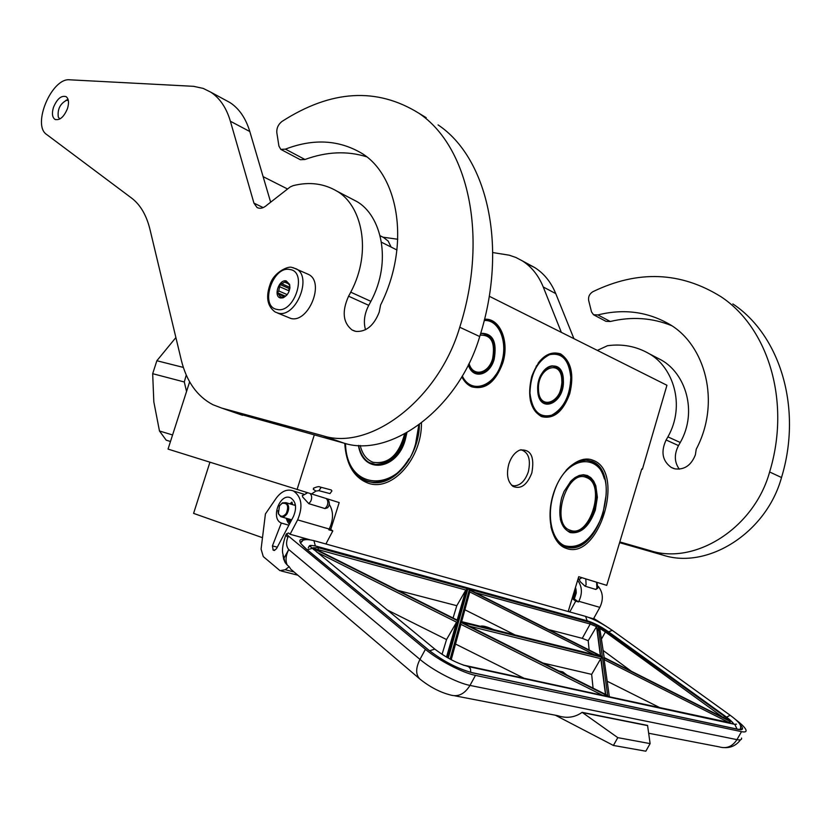 <?xml version="1.0" encoding="UTF-8"?>
<svg xmlns="http://www.w3.org/2000/svg" width="831" height="831" viewBox="0 0 831 831"><rect width="100%" height="100%" fill="white"/><g stroke="black" fill="none" stroke-linecap="round" stroke-linejoin="round"><path stroke-width="1.25" d="M569.744 393.697C562.982 411.937 553.55 419.562 541.438 416.57C530.303 409.683 527.072 396.294 531.757 376.422C538.945 357.839 548.564 350.329 560.613 353.892C571.25 361.329 574.294 374.604 569.744 393.697M538.135 363.22C542.996 356.728 548.315 353.331 554.09 353.03C567.573 352.074 575.436 374.012 569.069 393.489C563.906 408.333 556.199 416.175 545.946 417.017L541.199 415.988C535.808 413.516 532.172 408.218 530.292 400.085M484.525 319.26C500.085 317.722 509.777 341.946 502.703 363.199C495.463 382.374 485.117 390.248 471.676 386.799C467.593 385.023 464.3 381.689 461.807 376.807M484.411 319.717C499.576 318.543 508.873 342.237 501.976 362.97C496.647 378.209 488.441 386.353 477.358 387.402L471.426 386.197L468.269 384.389L464.768 381.076L461.891 376.672M209.931 462.223L193.592 513.381L262.492 537.699M330.79 529.347L339.183 502.568L168.039 449.093L189.645 381.845M568.196 611.523L578.719 576.693L606.744 585.367L641.761 468.985L642.394 469.255L666.94 385.272L489.23 296.231M464.197 595.775L465.776 596.201M326.645 542.56L326.178 544.066M297.062 489.532L314.274 434.977M641.729 469.089L642.394 469.255M396.958 249.996L381.429 242.216M344.751 443.339C346.122 464.342 353.881 477.607 368.029 483.123C392.377 492.201 422.044 457.86 421.431 423.072M531.84 472.901C534.769 456.468 530.739 448.865 519.739 450.101C514.805 452.334 511.158 457.019 508.78 464.155C506.162 474.626 507.637 482.073 513.226 486.499C520.964 489.449 527.166 484.909 531.84 472.901M566.316 548.387C598.995 561.008 625.899 471.634 593.012 460.281C579.394 454.412 560.426 470.273 553.176 494.476C545.707 518.606 552.168 544.035 566.316 548.387M344.855 443.37C346.34 463.469 353.871 476.163 367.468 481.461L373.244 482.634C395.556 485.252 419.104 454.962 419.416 424.579M520.881 449.716C528.568 452.126 531.04 459.522 528.298 471.904C525.078 480.962 520.32 485.616 514.025 485.844L511.564 485.179M511.636 485.242L514.025 485.844M550.911 526.625C553.425 537.501 558.359 544.263 565.714 546.912L568.82 547.608C600.346 553.394 621.983 471.447 591.682 461.215L586.416 460.042C579.498 459.803 572.715 463.231 566.077 470.346M292.969 267.624L308.779 274.552C325.066 282.582 308.374 323.363 290.829 318.46L277.377 312.944M308.779 274.552L306.795 273.638M277.066 309.423C259.314 306.836 272.495 265.588 289.79 269.493C307.989 271.477 294.496 313.952 277.066 309.423M286.165 280.888L289.624 284.399C290.393 290.58 288.201 295.057 283.049 297.81L280.712 297.997C273.046 296.968 278.728 279.133 286.165 280.888M286.529 295.452L281.055 297.778L277.471 292.751L278.738 290.933L280.089 284.545L286.3 281.314L289.604 285.324L289.926 287.547M280.743 296.76L282.384 297.477M278.977 294.278L284.701 296.76M278.738 290.933L287.225 294.631M280.026 286.882L288.596 290.632L289.77 288.866M282.249 283.994L289.936 287.381M285.324 282.395L289.001 284.025M277.471 292.751L285.552 296.252M280.089 284.545L289.25 288.575L288.596 290.632M289.863 288.264L289.25 288.575M278.354 513.319C280.421 517.194 283.091 517.183 286.363 513.278C288.959 506.069 287.547 502.734 282.104 503.285L279.486 505.809L278.375 513.766L277.99 510.701M278.375 513.766L280.743 516.653C283.028 517.474 285.147 516.498 287.079 513.724C289.52 508.738 289.146 505.061 285.968 502.672L282.447 502.869L279.434 505.892M574.096 591.984L572.185 598.32L574.325 598.933L578.49 601.924L575.727 601.125L569.744 611.959M574.813 589.615L575.249 594.331L573.432 598.673M575.135 588.545L576.309 591.028M575.021 588.93L575.873 588.535M574.699 589.989L573.193 598.611M302.422 495.338L302.661 496.98L308.8 503.669L325.014 508.572L327.57 507.762L328.525 506.536M585.793 578.885L586.104 584.785L585.024 586.167L595.827 589.449L596.907 588.078L596.585 582.219M585.024 586.167L580.443 581.887L579.051 579.384M282.997 555.43L283.662 558.785L288.731 549.54C285.791 555.409 285.272 560.561 287.183 564.997L289.178 566.7L285.21 569.723L280.005 570.679L263.271 556.573L261.079 549.104L265.421 513.922L276.121 498.309C281.491 491.111 287.266 488.67 293.447 490.976C301.767 496.876 303.159 506.515 297.633 519.884L290.081 534.25L288.544 532.983L286.498 533.803L288.513 536.12L425.41 649.333C438.321 660.209 462.69 672.892 475.467 675.385L741.512 731.644C744.929 732.329 746.435 731.831 746.051 730.158C745.314 727.842 741.865 724.341 735.705 719.636M425.41 649.333L419.956 659.388L288.731 549.54C286.228 546.362 285.926 542.321 287.817 537.428L285.802 535.112L286.498 533.803M598.341 586.478C603.088 592.524 603.586 599.483 599.847 607.368L593.521 618.783L588.919 617.506M568.311 611.159L569.193 611.803M290.081 534.25L309.662 539.714M593.729 618.409L606.401 626.449M286.685 534.208L285.802 535.112C282.904 543.588 281.896 549.727 282.779 553.529L285.158 562.618L283.579 558.889M289.178 566.7L290.788 569.193M599.847 607.368L578.833 601.291L578.49 601.924M575.727 601.125L572.123 598.538M325.897 543.983L332.795 530.947L329.564 528.371M332.795 530.947L328.816 529.794L329.221 529.025C333.595 519.666 333.605 511.46 329.284 504.396M274.033 550.434L276.484 548.74L293.436 516.487C296.989 507.886 296.085 501.685 290.715 497.894C280.078 492.284 270.2 518.689 281.325 523.021L272.423 545.894L277.284 547.193M273.576 550.309L274.521 550.413M272.423 545.894L273.17 550.06M287.183 564.997L285.158 562.618M456.157 623.666L456.749 623.811M555.347 715.221L613.413 745.449L645.832 751.193L650.112 743.61L647.567 725.411L582.147 712.344C574.803 717.527 566.649 718.628 557.684 715.668L454.765 695.796M597.718 588.203L595.827 589.449M578.833 601.291C582.593 593.427 582.188 586.437 577.628 580.308M575.478 587.424L576.298 592.835L574.325 598.933M281.616 523.146L288.856 525.202L281.325 523.021M456.198 623.541L456.79 623.686M613.413 745.449L617.797 737.648L650.112 743.61M582.147 712.344L617.797 737.648M647.661 725.629L582.811 712.686M453.352 636.993L452.469 636.473M452.947 638.385L452.064 637.876M453.674 635.84L452.708 635.611M454.048 634.541L453.092 634.313M607.066 695.183L461.714 622.357L602.454 657.352L607.679 695.495M543.038 663.065L591.651 674.367L600.771 658.661L602.454 657.352M463.064 623.032L461.714 622.357M461.34 621.63L460.53 621.422L469.255 589.958L601.301 656.5L460.53 621.422M461.641 621.63L469.764 591.942L469.255 589.958M599.359 656.012L601.301 656.5M601.862 656.417L467.76 588.826L465.848 590.02L318.346 549.675L318.19 547.681L312.934 547.806L458.795 620.892L312.934 547.806M602.361 656.667L598.143 625.888L596.544 626.616L588.203 640.722L589.148 649.987M468.653 589.293L467.76 588.826M387.049 609.861L446.538 639.558L456.583 622.18L458.681 621.287L448.262 658.11M458.681 621.287L312.903 548.242L313.806 549.707M451.223 659.721L460.904 624.341L460.343 622.118L609.372 696.783L603.888 657.799L730.158 721.433L728.59 722.336L604.48 659.814L603.888 657.799M607.336 696.44L609.372 696.783M724.237 718.057L723.406 717.444L724.694 716.467L729.13 720.55M604.21 657.601L599.504 626.616L604.158 657.55M591.651 674.367L593.074 688.141M464.893 609.777L514.929 634.905M453.072 617.984L456.79 605.706L465.848 590.02M588.203 640.722L582.271 638.343L548.74 629.618M456.79 605.706L398.101 590.446M446.538 639.558L442.05 654.35M455.513 644.035L524.07 678.262M607.181 681.233L660.105 707.804M631.352 671.251L603.161 650.486M493.697 629.618C486.789 626.564 482.354 625.463 480.391 626.294M562.701 672.092L564.187 673.671M566.846 675.001L562.805 671.895M563.75 673.442L562.483 671.822L558.827 670.981M490.425 628.797L481.149 626.491M487.537 628.08L485.678 627.457M313.921 487.932L313.287 489.303L315.967 491.079L318.855 490.674L329.99 493.604L331.912 490.955L331.237 489.958L319.842 486.945M289.853 519.282L290.892 521.317M291.785 503.119L291.93 502.08L292.637 504.666L291.785 503.119L290.58 504.053M286.83 518.409L290.04 522.948M289.063 519.053L290.445 522.18M291.93 502.08L289.905 503.846M294.444 504.864L295.275 504.334M553.363 494.642C566.088 449.374 609.518 451.939 606.09 495.214L603.067 512.966L601.654 517.173C591.849 539.807 579.508 549.322 564.644 545.718C551.919 540.503 546.497 516.882 553.363 494.642M561.673 497.707C557.518 515.584 560.312 527.197 570.066 532.546C580.776 534.188 589.189 526.698 595.308 510.099L597.385 497.281L595.806 485.72L593.698 481.139L590.841 477.669L587.351 475.498L583.414 474.74L579.217 475.457L574.969 477.617L570.887 481.128L564.062 491.433L561.673 497.707M578.677 461.309L585.99 460.187C594.923 461.101 601.062 467.354 604.397 478.957M557.248 540.856L562.442 545.25L568.497 547.255C575.208 547.909 581.825 545.043 588.338 538.675M560.302 518.96C562.307 527.083 566.243 531.58 572.102 532.474C581.918 532.266 589.428 524.735 594.653 509.902C599.047 490.176 595.37 478.594 583.622 475.155C579.103 474.948 574.678 477.139 570.336 481.72M570.419 530.323C590.01 538.343 606.401 484.047 586.416 477.545C566.815 468.227 549.644 524.693 570.419 530.323M418.814 425.025L415.583 443.858C402.858 492.066 346.496 494.466 345.509 443.536M358.431 445.416C362.929 474.989 397.104 470.055 405.206 440.035L406.899 432.712M352.863 470.014C358.213 477.399 364.892 481.471 372.911 482.24C387.017 482.624 399.036 474.813 408.977 458.816M358.504 445.426C361.277 457.382 367.333 463.916 376.661 465.038C389.23 464.602 398.485 456.188 404.448 439.796L406.006 433.211M172.578 434.956L159.469 430.988L153.828 401.872L152.675 373.69L156.862 360.737L183.35 367.416M175.892 337.542L156.862 360.737M186.549 391.484L184.295 381.98L186.258 375.051M166.19 440.181L170.48 441.5L166.19 440.181L159.469 430.988M152.675 373.69L184.295 381.98M360.218 445.489C362.347 454.245 366.648 459.855 373.129 462.296C388.357 464.519 398.838 455.076 404.604 433.979M538.239 394.351C539.87 400.563 542.986 403.814 547.587 404.105C556.801 402.152 561.818 394.206 562.639 380.245C561.922 371.197 558.525 366.409 552.459 365.879C549.073 366.024 545.946 367.946 543.069 371.665M537.709 390.092C538.228 414.835 564.924 404.011 563.366 380.203C563.252 355.668 536.182 365.567 537.709 390.092M538.239 364.02L536.172 366.253M570.783 377.347C568.965 359.75 561.86 352.199 549.488 354.702C537.075 361.236 530.573 374.033 529.96 393.073C532.131 410.919 539.412 418.273 551.784 415.147C563.844 408.353 570.17 395.753 570.783 377.347M569.474 368.372C566.586 358.483 561.32 353.435 553.664 353.206L548.138 354.494M535.881 412.062L540.41 415.448L545.593 416.674C551.109 416.643 556.24 413.745 560.998 407.979M540.856 359.916L544.513 357.444M538.498 389.552C538.945 412.031 563.241 402.235 561.818 380.567C561.704 358.254 537.106 367.292 538.498 389.552M539.049 362.929L538.758 362.389M468.383 364.788C470.543 370.626 474.013 373.618 478.812 373.763C485.366 373.088 490.238 368.226 493.406 359.179C496.491 343.899 492.96 335.288 482.821 333.324L480.588 333.698M468.341 364.861C472.579 379.777 489.615 375.872 494.133 359.408C497.26 341.718 492.773 333.023 480.702 333.324M462.296 375.986C471.219 394.995 494.944 386.405 501.498 362.752C508.26 342.424 499.067 319.249 484.203 320.527M464.934 381.273C468.372 385.085 472.392 387.007 476.994 387.038C484.141 386.768 490.435 382.644 495.899 374.667M502.942 339.765C500.127 327.102 493.936 320.486 484.369 319.904M469.048 363.438C472.725 377.295 488.441 373.96 492.596 358.805C495.421 342.538 491.266 334.664 480.141 335.173M68.339 100.468L66.459 100.343L68.09 99.471M59.822 118.999L58.284 117.036C57.381 109.318 60.102 103.75 66.459 100.343M65.722 100.551L68.028 99.284M391.1 247.067L388.191 241.083L383.475 237.437M721.474 297.01L721.048 296.76C680.703 271.612 637.99 269.919 592.887 291.691C589.532 293.79 588.119 296.719 588.66 300.479L591.516 311.874L593.521 314.752L597.905 314.928C623.936 308.446 648.055 311.718 670.243 324.724C704.833 345.229 721.308 401.747 696.243 449.197L695.37 454.858C691.226 465.339 684.401 470.003 674.907 468.85L671.303 467.469C662.369 460.976 660.635 451.815 666.119 439.983L667.906 436.867L680.267 442.508L678.501 445.593C674.034 454.328 674.305 462.181 679.322 469.172M597.344 350.402L607.471 345.717C622.533 343.67 636.463 346.35 649.25 353.757C672.84 366.97 685.949 404.998 667.906 436.867M525.67 263.178L534.717 267.561C543.993 273.42 551.015 282.104 555.752 293.603L543.245 286.975L561.351 332.369M543.245 286.975C538.509 275.393 531.497 266.658 522.2 260.789L515.937 257.496L509.268 255.2L492.773 252.562M382.998 237.188L397.779 239.255M721.048 296.76C768.374 327.996 791.081 401.768 769.62 471.977C754.184 528.152 694.986 565.277 650.393 550.704L619.812 541.926M671.687 325.679C652.19 317.754 631.726 316.362 610.286 321.493L605.924 321.317L594.009 315.011M654.371 356.426L661.507 360.145C685.066 373.285 698.113 411.085 680.267 442.508M555.752 293.603L573.92 338.664M732.828 303.917C779.987 335.028 802.684 408.114 781.514 477.524C766.275 533.076 707.513 569.682 663.107 555.17L619.594 542.664M426.189 117.67L418.917 113.255C376.807 87.099 331.154 89.831 281.958 121.461C278.26 124.38 276.546 128.088 276.806 132.586L278.925 146.1L280.805 149.393L285.417 149.133C313.422 138.403 338.882 139.795 361.786 153.33C397.519 174.645 411.542 243.379 380.588 305.019L379.206 312.176C373.888 325.627 366.118 332.047 355.886 331.413L352.084 329.99C342.923 322.657 341.749 311.396 348.584 296.21L350.755 292.18L370.896 301.362L368.746 305.341C364.373 313.879 363.303 322.013 365.526 329.73M257.942 207.927L256.997 207.459C260.093 209.1 263.52 208.217 267.27 204.831L290.216 186.933L293.125 185.656C309.257 181.594 323.893 183.454 337.033 191.223C361.319 204.966 372.724 250.869 350.755 292.18M256.997 207.459L253.943 203.128L263.178 207.605M224.869 99.793L229.969 102.566C239.141 108.549 245.747 118.199 249.809 131.527L230.384 121.243L253.943 203.128M230.384 121.243C226.406 107.812 219.851 98.11 210.721 92.137L203.221 88.418L193.633 86.331L69.762 79.807C51.782 77.522 31.734 125.086 46.671 134.508L131.578 198.069C140.283 204.655 146.401 215.042 149.923 229.221L181.314 360.187C186.56 381.522 197.092 396.366 212.913 404.718L221.7 408.073L323.02 435.787L343.878 443.11L236.461 413.184M418.917 113.255C468.279 146.194 488.753 236.388 459.751 327.237C438.456 399.815 369.992 451.108 323.02 435.787M53.444 107.448C51.73 113.317 52.218 117.285 54.929 119.363C59.728 120.682 63.914 117.067 67.508 108.497C69.212 102.649 68.734 98.681 66.054 96.625C61.234 95.285 57.027 98.889 53.444 107.448M366.471 156.747C347.046 150.712 326.541 151.626 304.967 159.5L300.365 159.729L281.304 149.653M349.342 197.633L356.728 201.476C381.086 215.208 392.585 260.778 370.896 301.362M249.809 131.527L270.532 201.788M438.093 124.91C487.475 157.828 508.219 247.036 479.716 336.555C458.816 408.094 390.83 458.432 343.878 443.11M278.271 313.173L275.217 312.041C267.156 306.203 265.546 296.729 270.366 283.61C274.386 271.768 288.835 265.702 291.889 267.447L296.366 268.891C312.633 276.92 295.815 318.055 278.271 313.173M326.313 498.59C328.131 500.511 328.328 503.077 326.905 506.297L325.014 508.572M308.8 503.669L310.701 501.363C312.134 498.112 311.947 495.515 310.14 493.583M288.513 536.12L287.817 537.428M290.725 569.142L419.8 678.969C415.593 674.627 415.645 668.103 419.956 659.388C432.806 670.357 457.164 683.02 469.982 685.419L475.467 675.385M740.026 724.622C743.818 728.725 743.319 730.335 738.51 729.462L472.288 672.788C457.777 668.851 443.203 661.268 428.578 650.039L306.151 548.959C297.436 541.21 297.737 538.072 307.044 539.537M741.512 731.644L736.952 739.632C740.369 740.296 741.896 739.777 741.532 738.053M419.8 678.969C429.793 686.957 439.911 692.265 450.163 694.903C457.985 697.282 464.591 694.114 469.982 685.419L736.952 739.632C732.412 746.56 726.533 748.97 719.293 746.882L648.699 733.254M472.288 672.788L471.665 672.539M300.406 542.913L302.349 541.21M740.598 728.403L740.452 729.732M738.51 729.462L737.928 729.254M297.633 519.884L329.221 529.025M294.049 571.977L285.21 569.723M272.932 549.852L274.781 550.34M598.819 630.781L596.959 629.742L598.819 630.812M467.147 591.36L465.599 590.945M598.652 629.555L596.793 628.527M467.51 666.379L468.487 666.597C457.289 663.533 446.07 657.695 434.8 649.094L309.392 545.832L308.249 547.951L309.028 546.331M726.201 716.904L725.993 716.758C730.854 720.321 733.108 722.721 732.765 723.926M310.223 546.632C310.482 545.354 312.57 545.25 316.486 546.289L588.275 621.152C594.269 623.094 600.844 626.532 608.001 631.477L725.993 716.758M315.873 546.133L316.486 546.289M587.694 620.996L588.275 621.152M467.843 588.878L458.795 620.892M598.143 625.888L589.948 622.367L318.19 547.681M312.903 548.242L313.412 549.384M450.09 659.118L460.343 622.118M463.781 665.267L728.299 722.71L730.252 722.69L730.158 721.433M724.694 716.467L599.504 626.616M729.753 720.872L603.836 657.414M469.432 626.19L600.771 658.661L605.477 694.352M469.764 591.942L594.31 654.683M596.544 626.616L600.366 655.638M465.869 589.989L457.195 620.061M318.013 550.309L318.346 549.675L315.707 549.156M596.523 626.647L590.197 624.029L475.249 592.586M582.271 638.343L590.197 624.029L589.948 622.367M316.798 552.158L456.583 622.18L446.517 657.103M460.904 624.341L602.6 695.318M727.738 722.503L728.299 722.71M609.642 696.845L728.569 722.368M723.313 717.6L605.394 631.976L606.651 631.113M604.334 658.796L604.241 658.152M601.53 638.946L605.394 631.976L600.055 628.548M608.624 631.892L612.218 630.324M726.585 717.153L730.148 715.252L612.156 630.272C602.568 623.666 593.708 619.033 585.575 616.373L584.982 616.207M587.185 620.799L585.575 616.373L313.287 540.472M733.825 724.154L734.781 724.362L737.055 729.067M315.344 545.925L313.921 540.649C305.818 538.685 301.393 539.579 300.645 543.297M734.375 724.279L736.515 724.154L734.781 724.362L468.487 666.597L470.502 668.81L470.72 672.321M312.248 548.418L307.2 549.738M434.8 649.094L429.617 650.787M318.855 490.674L320.787 488.015L320.112 487.018C319.187 486.28 316.964 486.696 313.432 488.264M583.861 475.301L583.3 475.135M567.625 530.916L571.105 531.923C592.43 535.528 606.121 482.749 585.897 475.914L585.689 475.831M368.922 462.514L375.633 464.456C390.528 463.48 400.345 453.238 405.092 433.709M547.141 354.993L549.707 354.619M554.184 366.367L551.254 365.993M543.412 402.817L546.84 403.679C556.209 401.82 561.278 394.06 562.047 380.401M544.014 403.16L545.094 403.461M553.197 366.118L551.877 365.91M539.111 362.846L538.831 362.295M473.691 372.246L478.043 373.316C484.764 372.683 489.677 367.904 492.804 358.982M485.2 333.875L481.502 333.48M484.037 333.595L482.312 333.366M474.511 372.735L475.883 373.088M610.286 321.493L597.905 314.928M666.119 439.983L678.501 445.593M650.393 550.704L663.107 555.17M769.62 471.977L781.514 477.524M304.967 159.5L285.417 149.133M348.584 296.21L368.746 305.341M242.548 415.292L221.7 408.073M459.751 327.237L479.716 336.555M512.509 486.01L513.226 486.499M568.82 547.608L563.615 546.06M586.416 460.042L583.476 459.314M289.645 285.407L289.624 284.399M283.942 297.062L283.049 297.81M285.968 502.672L295.493 505.518M281.719 516.934L291.681 519.811M573.515 598.704L575.301 594.394L574.74 589.854L573.099 598.58M576.112 589.563L575.187 588.379M597.832 588.005L596.98 582.344M740.67 728.631L741.387 728.766C742.499 729.223 741.449 729.41 738.25 729.317L472.008 672.622C457.673 668.726 443.287 661.247 428.848 650.164L306.431 549.094L300.988 543.796M579.415 578.978L578.147 578.594M281.294 571.001L297.82 575.187M303.72 494.133L293.447 490.976M725.037 747.661C731.425 747.734 736.588 745.106 740.514 739.787M581.918 577.68L578.885 579.591M307.626 492.804L302.307 495.733M328.733 506.141C329.928 503.139 329.273 500.667 326.78 498.735M465.339 591.838L466.887 592.264M309.558 545.977C309.225 545.209 311.469 545.271 316.31 546.185L588.099 621.058C594.196 623.032 600.865 626.522 608.105 631.518L726.097 716.8C731.789 721.308 734.199 723.728 733.337 724.05M308.987 546.476L308.27 547.909M605.747 694.487L600.958 658.37M462.265 622.596L607.451 695.339M460.841 621.432L600.657 656.272M600.616 655.763L596.72 626.366M467.978 588.93L602.174 656.552M457.746 620.331L466.669 589.21M447.109 657.456L457.434 621.432M608.936 696.69L463.002 664.997M603.992 657.466L729.525 720.726M740.39 729.088C740.535 726.367 742.935 724.705 730.148 715.252M306.12 492.96L306.774 492.544M310.836 494.372L315.448 491.412M290.258 522.512L288.876 519.001M289.468 524.018C288.378 523.416 287.287 521.484 286.186 518.232M290.725 519.531L291.349 520.445M585.294 460.021L585.99 460.187M568.612 531.466L572.102 532.474M373.732 464.217L376.661 465.038M544.534 403.43L547.587 404.105M553.082 353.092L553.664 353.206M549.873 354.557L548.595 354.297M540.337 360.477L541.667 359.927M562.047 380.328C561.361 371.405 557.892 366.616 551.628 365.972L551.514 365.952M538.093 363.282L538.696 363.396M539.184 362.752L538.893 362.202M474.927 372.932L478.812 373.763M492.814 358.94C495.878 343.992 492.274 335.495 481.99 333.439L481.866 333.418M263.115 176.639L287.235 188.824M380.068 235.713L384.795 238.102M673.785 468.539L671.303 467.469M649.25 353.757L661.507 360.145M522.2 260.789L534.717 267.561M354.702 331.112L352.084 329.99M337.033 191.223L356.728 201.486M210.721 92.137L229.969 102.566M54.929 119.363L55.5 119.633"/></g></svg>
